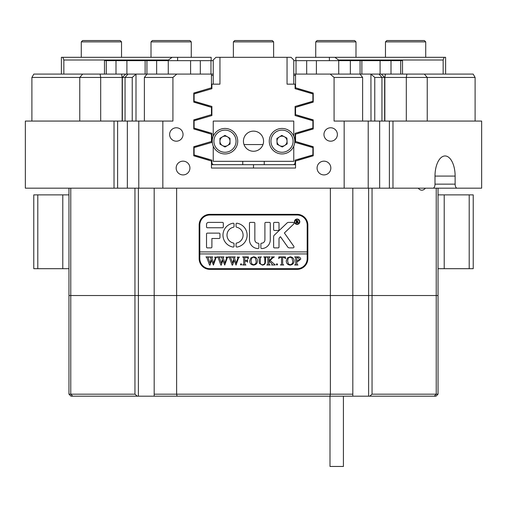 <?xml version="1.0" encoding="UTF-8"?>
<svg xmlns="http://www.w3.org/2000/svg" width="507" height="507" viewBox="0 0 507 507"><rect width="100%" height="100%" fill="white"/><g stroke="black" fill="none" stroke-linecap="round" stroke-linejoin="round"><path stroke-width="0.76" d="M371.004 121.065L370.928 74.092L381.289 74.092L384.648 77.444L374.762 77.444L374.762 121.065M132.238 121.065L132.238 77.444L31.897 77.444L33.836 74.092L146.979 74.092L144.368 77.444L144.368 121.065M381.289 74.092L473.164 74.092L475.103 77.444L384.648 77.444L384.648 121.065M176.335 127.777A6.711 6.711 0 0 0 169.623 134.482A6.711 6.711 0 0 0 176.335 141.193A6.711 6.711 0 0 0 183.04 134.482A6.711 6.711 0 0 0 176.335 127.777M330.665 127.777A6.711 6.711 0 0 0 323.96 134.482A6.711 6.711 0 0 0 330.665 141.193A6.711 6.711 0 0 0 337.377 134.482A6.711 6.711 0 0 0 330.665 127.777M183.04 161.156A6.876 6.876 0 0 0 176.163 168.039A6.876 6.876 0 0 0 183.04 174.915A6.876 6.876 0 0 0 189.922 168.039A6.876 6.876 0 0 0 183.04 161.156M323.96 161.156A6.876 6.876 0 0 0 317.078 168.039A6.876 6.876 0 0 0 323.96 174.915A6.876 6.876 0 0 0 330.837 168.039A6.876 6.876 0 0 0 323.96 161.156M154.185 188.167L154.185 295.53L68.965 295.53L68.965 188.167M25.35 121.065L25.35 188.167L25.35 121.065L114.031 121.065L114.031 188.167L117.605 188.167L117.605 121.065L138.785 121.065L138.785 188.167L432.984 188.167A4.024 2.015 90 0 0 435 184.142L455.128 184.142L455.128 176.087A20.128 10.064 90 0 0 445.064 155.96A20.128 10.064 90 0 0 435 176.087L435 184.142M455.128 184.142A4.024 2.015 90 0 0 457.143 188.167L481.65 188.167L481.65 121.065L392.969 121.065L392.969 188.167M457.143 188.167L433.897 188.167A4.024 2.015 -90 0 1 433.441 188.065M392.969 121.065L379.654 121.065L379.654 188.167M330.374 188.167L330.374 295.53L368.608 295.53L368.608 188.167M389.395 121.065L389.395 188.167M370.928 74.092L360.021 74.092L362.632 77.444L334.081 77.444L330.209 74.092L360.021 74.092M127.346 121.065L127.346 188.167L138.785 188.167M368.215 188.167L368.215 121.065L379.654 121.065M334.081 77.444L334.081 121.065L368.215 121.065M362.632 121.065L362.632 77.444M352.815 188.167L352.815 295.53L176.626 295.53L176.626 188.167M352.815 394.173L352.815 396.189L177.063 396.189L176.626 394.173L154.185 394.173L154.185 295.53L176.626 295.53L176.626 394.173L352.815 394.173L352.815 295.53L372.049 295.53L372.049 188.167M177.063 396.189L70.98 396.189L68.965 394.173L68.965 295.53L70.771 295.53L70.771 188.167M436.229 188.167L436.229 295.53L438.035 295.53L372.049 295.53L372.049 394.173L438.035 394.173L438.035 188.167M127.346 188.167L117.605 188.167M138.392 188.167L138.392 396.189M132.238 77.444L136.072 74.092M135.996 74.193L135.996 121.065M329.937 396.189L330.374 394.173L330.374 295.53L70.771 295.53L70.771 394.173L134.951 394.173L134.951 188.167M25.35 188.167L114.031 188.167M146.979 74.092L176.791 74.092L172.919 77.444L172.919 121.065L138.785 121.065M211.457 168.039L295.543 168.039L211.457 168.039L211.457 161.03L193.775 155.795L193.775 146.726L211.457 141.491L211.457 134.184L193.775 128.955L193.775 119.88L211.457 114.652L211.457 107.345L193.775 102.116L193.775 93.041L211.457 87.812L211.457 74.092L176.791 74.092M172.919 77.444L144.368 77.444M117.605 121.065L114.031 121.065M31.897 121.065L31.897 77.444M475.103 77.444L475.103 121.065M330.209 74.092L295.543 74.092L295.543 87.812L313.225 93.041L313.225 102.116L295.543 107.345L295.543 114.652L313.225 119.88L313.225 128.955L295.543 134.184L295.543 141.491L313.225 146.726L313.225 155.795L295.543 161.03L295.543 168.039M162.836 121.065L162.836 188.167M344.164 188.167L344.164 121.065M253.5 164.68L293.762 164.68L295.106 163.336L295.106 160.142L312.889 154.933L312.889 147.594L295.106 142.385L295.106 133.303L312.889 128.087L312.889 120.748L295.106 115.539L295.106 106.457L312.889 101.248L312.889 93.909L295.106 88.7L295.106 84.156L287.051 84.156L287.051 57.316L219.949 57.316L219.949 84.156L211.894 84.156L211.894 88.7L194.111 93.909L194.111 101.248L211.894 106.457L211.894 115.539L194.111 120.748L194.111 128.087L211.894 133.303L211.894 142.385L194.111 147.594L194.111 154.933L211.894 160.142L211.894 163.336L213.238 164.68L253.5 164.68L253.5 168.039M307.85 225.076A10.736 10.736 0 0 0 297.115 214.334L209.885 214.334A10.736 10.736 0 0 0 199.15 225.076L199.15 258.627A10.736 10.736 0 0 0 209.885 269.363L297.115 269.363A10.736 10.736 0 0 0 307.85 258.627L307.85 225.076M418.193 188.167A14.095 7.047 90 0 0 421.818 190.182A14.095 7.047 90 0 0 425.449 188.167M374.762 77.444L371.004 74.193M287.051 57.316L291.075 57.316L293.762 60.003L293.762 84.156M262.987 144.552L244.013 144.552M242.764 161.327L242.764 164.68M264.236 164.68L264.236 161.327M213.238 84.156L213.238 60.003L215.925 57.316L219.949 57.316M211.457 164.68L213.238 164.68M193.775 93.13L208.453 88.7M193.775 119.969L208.453 115.539M208.897 106.584L208.466 106.457M193.775 146.815L208.453 142.385M208.897 133.43L208.466 133.303M168.444 60.669L168.444 60.003L63.844 60.003L63.844 74.092M211.457 75.435L213.238 75.435M61.385 74.092L61.385 57.316L177.608 57.316L177.608 60.669M211.166 60.669L211.166 57.316L177.608 57.316M208.897 160.269L208.466 160.142M62.862 57.316L63.844 60.003M168.444 60.003L172.114 57.316M208.897 106.457L193.775 102.027M208.897 133.303L193.775 128.873M208.897 160.142L193.775 155.712M293.762 164.68L295.543 164.68M295.543 75.435L293.762 75.435M329.392 60.669L329.392 57.316L445.615 57.316L445.615 74.092M329.392 57.316L295.835 57.316L295.835 60.669M298.547 88.7L298.103 88.567M298.547 115.539L298.103 115.412M298.103 106.584L298.534 106.457M298.547 142.385L298.103 142.252M298.103 133.43L298.534 133.303M298.103 160.269L298.534 160.142M443.156 74.092L443.156 60.003L338.556 60.003L338.556 60.669M443.156 60.003L444.138 57.316M334.886 57.316L338.556 60.003M313.225 155.712L298.103 160.142M298.103 142.385L313.225 146.815M313.225 128.873L298.103 133.303M298.103 115.539L313.225 119.969M313.225 102.027L298.103 106.457M298.103 88.7L313.225 93.13M361.871 74.092L361.871 60.669L350.356 60.669L350.356 74.092M402.52 74.092L402.52 60.669L391.005 60.669L391.005 74.092M104.48 74.092L104.48 60.669L106.28 60.669L106.28 74.092M145.129 74.092L145.129 60.669L126.902 60.669L126.902 74.092M115.995 74.092L115.995 60.669L106.28 60.669M156.644 74.092L156.644 60.669L200.316 60.669L200.316 74.092M306.684 74.092L306.684 60.669L350.356 60.669M115.995 60.669L126.902 60.669M145.129 60.669L146.929 60.669L146.929 74.092M156.644 60.669L146.929 60.669M213.238 60.669L200.316 60.669M306.684 60.669L293.762 60.669M380.098 74.092L380.098 60.669L361.871 60.669M380.098 60.669L391.005 60.669M293.762 74.092L295.543 74.092M211.457 74.092L213.238 74.092M37.797 194.878L33.773 194.878L33.773 268.691L37.797 268.691L37.797 194.878L62.786 194.878L62.786 268.691L37.797 268.691M68.965 268.691L62.786 268.691M68.965 194.878L62.786 194.878M469.203 268.691L473.227 268.691L473.227 194.878L469.203 194.878L469.203 268.691L444.214 268.691L444.214 194.878L469.203 194.878M438.035 194.878L444.214 194.878M438.035 268.691L444.214 268.691M299.466 221.717A2.351 2.351 0 0 0 297.115 219.373A2.351 2.351 0 0 0 294.77 221.717A2.351 2.351 0 0 0 297.115 224.069A2.351 2.351 0 0 0 299.466 221.717M294.434 221.717A2.687 2.687 0 0 0 297.115 224.405A2.687 2.687 0 0 0 299.802 221.717A2.687 2.687 0 0 0 297.115 219.037A2.687 2.687 0 0 0 294.434 221.717M293.978 246.884A1.008 1.008 0 0 0 293.794 246.301L284.383 232.967L293.642 224.126A1.008 1.008 0 0 0 292.945 222.389L288.489 222.389A2.015 2.015 0 0 0 287.101 222.947L274.255 235.216A2.015 2.015 0 0 0 273.628 236.674L273.628 247.086A0.805 0.805 0 0 0 274.439 247.891L278.191 247.891A0.805 0.805 0 0 0 279.002 247.086L279.002 238.968A2.015 2.015 0 0 1 279.623 237.51L280.453 236.718L287.742 247.036A2.015 2.015 0 0 0 289.389 247.891L292.976 247.891A1.008 1.008 0 0 0 293.978 246.884M247.124 235.14A12.079 12.079 0 0 0 237.01 223.219A0.818 0.818 0 0 0 236.053 224.031L236.053 226.458A0.818 0.818 0 0 0 236.706 227.256A8.055 8.055 0 0 1 236.706 243.018A0.818 0.818 0 0 0 236.053 243.823L236.053 246.25A0.818 0.818 0 0 0 237.01 247.055A12.079 12.079 0 0 0 247.124 235.14M264.711 257.417L263.754 256.922L266.549 256.922L265.548 257.537L265.427 261.618C265.535 263.824 264.496 264.984 262.328 265.085L259.356 263.425L259.166 258.38L258.05 257.144L261.403 256.922L260.427 257.467L260.287 261.923C260.123 263.602 260.82 264.54 262.373 264.749C264.204 264.584 265.041 263.558 264.869 261.675L264.711 257.417M272.608 258.044L270.092 260.49L275.269 264.977L271.606 264.977L272.253 264.375L271.828 263.697L269.008 260.947L269.084 264.35L270.13 264.977L266.771 264.977L267.753 264.458L267.892 263.52L267.816 257.55L266.771 256.922L270.13 256.922L269.331 257.29L269.008 258.38L269.008 260.807L271.993 257.905L272.151 257.493L271.429 256.922L274.35 256.922L272.608 258.044M276.949 265.085L276.277 264.42L276.949 263.748L277.621 264.42L276.949 265.085M278.736 258.633L278.85 256.922L285.447 256.922L285.561 258.633L283.819 257.258L282.653 257.258L282.653 263.52L282.811 264.489L283.774 264.977L280.415 264.977L281.404 264.426L281.537 263.52L281.537 257.258L279.756 257.341L278.736 258.633M286.233 260.921L287.526 257.848L290.226 256.815C292.621 257.1 293.902 258.462 294.06 260.902C293.914 263.412 292.602 264.806 290.131 265.085C287.653 264.825 286.354 263.437 286.233 260.921M199.815 253.931L307.185 253.931L307.185 251.916L199.815 251.916L199.815 258.627A10.064 10.064 0 0 0 209.885 268.691L297.115 268.691A10.064 10.064 0 0 0 307.185 258.627L307.185 253.931M300.771 259.109L298.236 261.282L296.855 261.143L297.02 264.483L297.977 264.977L294.618 264.977L295.625 264.413L295.739 263.52L295.581 257.417L294.618 256.922L297.577 256.922C299.345 256.77 300.41 257.499 300.771 259.109M249.659 260.921L250.959 257.848L253.652 256.815C256.054 257.1 257.334 258.462 257.493 260.902C257.341 263.412 256.029 264.806 253.557 265.085C251.079 264.825 249.78 263.437 249.659 260.921M248.316 258.716L246.636 257.258L244.849 257.258L244.849 260.725L246.307 260.725L247.536 259.609L247.536 262.182L246.307 261.061L244.849 261.061L244.925 264.35L245.971 264.977L242.612 264.977L243.594 264.458L243.734 263.52L243.658 257.55L242.612 256.922L248.43 256.922L248.316 258.716M241.047 265.085L240.381 264.42L241.047 263.748L241.719 264.42L241.047 265.085M237.137 257.144L239.507 257.144L238.626 257.676L236.034 265.085L234.038 260.3L232.624 265.085L232.136 265.085L229.411 257.594L228.537 256.922L231.509 256.922L230.723 257.657L232.605 263.19L233.714 259.375L232.986 257.537L232.149 256.922L235.261 256.922L234.411 257.689L236.211 263.12L238.017 257.645L237.137 257.144M225.837 257.144L228.207 257.144L227.332 257.676L224.74 265.085L222.744 260.3L221.325 265.085L220.843 265.085L218.118 257.594L217.243 256.922L220.215 256.922L219.43 257.657L221.312 263.19L222.421 259.375L221.686 257.537L220.849 256.922L223.967 256.922L223.118 257.689L224.912 263.12L226.724 257.645L225.837 257.144M214.543 257.144L216.914 257.144L216.033 257.676L213.441 265.085L211.444 260.3L210.031 265.085L209.543 265.085L206.824 257.594L205.95 256.922L208.916 256.922L208.136 257.657L210.012 263.19L211.121 259.375L210.392 257.537L209.556 256.922L212.667 256.922L211.818 257.689L213.618 263.12L215.431 257.645L214.543 257.144M307.185 251.916L307.185 225.076A10.064 10.064 0 0 0 297.115 215.006L209.885 215.006A10.064 10.064 0 0 0 199.815 225.076L199.815 251.916M222.484 227.757A0.818 0.818 0 0 0 223.302 226.94L223.302 223.207A0.818 0.818 0 0 0 222.484 222.389L208.542 222.389A2.015 2.015 0 0 0 206.526 224.405L206.526 226.94A0.818 0.818 0 0 0 207.35 227.757L222.484 227.757M211.894 238.493L219.125 238.493A0.818 0.818 0 0 0 219.949 237.675L219.949 233.949A0.818 0.818 0 0 0 219.125 233.125L207.35 233.125A0.818 0.818 0 0 0 206.526 233.949L206.526 247.067A0.818 0.818 0 0 0 207.35 247.891L211.077 247.891A0.818 0.818 0 0 0 211.894 247.067L211.894 238.493M264.908 239.836A3.353 3.353 0 0 1 261.789 243.183A0.818 0.818 0 0 0 260.883 244.152L260.883 247.739A0.818 0.818 0 0 0 261.72 248.557A8.72 8.72 0 0 0 270.275 239.836L270.275 223.194A0.805 0.805 0 0 0 269.471 222.389L265.712 222.389A0.805 0.805 0 0 0 264.908 223.194L264.908 239.836M233.391 227.256A0.818 0.818 0 0 0 234.038 226.458L234.038 224.031A0.818 0.818 0 0 0 233.087 223.219A12.079 12.079 0 0 0 233.087 247.055A0.818 0.818 0 0 0 234.038 246.25L234.038 243.823A0.818 0.818 0 0 0 233.391 243.018A8.055 8.055 0 0 1 233.391 227.256M274.439 222.389A0.805 0.805 0 0 0 273.628 223.194L273.628 229.639A0.805 0.805 0 0 0 274.439 230.444L278.191 230.444A0.805 0.805 0 0 0 279.002 229.639L279.002 223.194A0.805 0.805 0 0 0 278.191 222.389L274.439 222.389M258.076 243.189A3.353 3.353 0 0 1 254.844 239.836L254.844 223.207A0.818 0.818 0 0 0 254.02 222.389L250.293 222.389A0.818 0.818 0 0 0 249.476 223.207L249.476 239.836A8.72 8.72 0 0 0 258.031 248.557A0.818 0.818 0 0 0 258.868 247.739L258.868 244.006A0.818 0.818 0 0 0 258.076 243.189M298.027 222.389L298.705 222.941L297.97 222.941L296.747 221.673L297.115 222.941L295.999 222.941L296.373 222.459L295.999 220.26L298.122 220.919L297.451 221.584L298.027 222.389M296.747 220.444L296.861 221.565L297.679 220.957L296.747 220.444M296.855 257.379L296.855 260.826L297.863 260.947L299.428 259.178L297.66 257.258L296.855 257.379M291.905 257.962L290.112 257.144L288.388 257.955L287.577 260.89L288.413 263.938L290.118 264.749C292.007 264.356 292.875 263.12 292.716 261.054L291.905 257.962M255.338 257.962L253.538 257.144L251.814 257.955L251.003 260.89L251.846 263.938L253.544 264.749C255.433 264.356 256.301 263.12 256.149 261.054L255.338 257.962M243.436 141.193A10.064 10.064 0 0 0 253.5 151.263A10.064 10.064 0 0 0 263.564 141.193A10.064 10.064 0 0 0 253.5 131.129A10.064 10.064 0 0 0 243.436 141.193M293.762 146.162L293.762 161.327L213.238 161.327L213.238 146.162M213.238 136.231L213.238 121.065L293.762 121.065L293.762 136.231M293.312 147.119A12.751 12.751 0 0 1 276.1 152.487A12.751 12.751 0 0 1 270.725 135.274A12.751 12.751 0 0 1 287.938 129.906A12.751 12.751 0 0 1 293.312 147.119A12.751 12.751 0 0 0 287.938 129.906A12.751 12.751 0 0 0 270.725 135.274M277.563 138.855A5.032 5.032 0 0 1 287.044 140.99A5.032 5.032 0 0 1 279.68 145.655A5.032 5.032 0 0 1 277.563 138.855M286.93 138.088L287.165 143.893L282.253 146.998L277.107 144.305L276.873 138.493L281.784 135.388L286.93 138.088M213.973 147.626A12.751 12.751 0 0 1 218.555 130.185A12.751 12.751 0 0 1 235.989 134.767A12.751 12.751 0 0 1 231.407 152.208A12.751 12.751 0 0 1 213.973 147.626M229.329 138.658A5.032 5.032 0 0 1 222.484 145.566A5.032 5.032 0 0 1 222.446 136.852A5.032 5.032 0 0 1 229.329 138.658M225.013 147.005L219.962 144.127L219.937 138.316L224.95 135.382L230.001 138.265L230.026 144.077L225.013 147.005M343.416 396.189L343.416 466.459L330 466.459L330 396.189M317.071 40.541L354.647 40.541L355.99 41.885L315.728 41.885L317.071 40.541M385.466 41.885L386.803 40.541L424.384 40.541L425.728 41.885L385.466 41.885L385.466 57.316M81.272 41.885L82.616 40.541L120.197 40.541L121.534 41.885L81.272 41.885L81.272 57.316M151.01 41.885L152.354 40.541L189.929 40.541L191.272 41.885L151.01 41.885L151.01 57.316M234.709 40.541L272.291 40.541L273.628 41.885L233.372 41.885L234.709 40.541M438.035 394.173L436.02 396.189L369.723 396.189L372.049 394.173M352.815 396.189L368.608 396.189L368.608 295.53L436.229 295.53L436.229 394.173L434.29 396.189M368.608 396.189L369.723 396.189M154.185 394.173L154.185 396.189M137.277 396.189L134.951 394.173M72.71 396.189L70.771 394.173L68.965 394.173M79.764 121.065L79.764 77.444L82.666 74.092M406.31 121.065L406.31 77.444L406.893 74.092M127.954 74.092L125.052 77.444L125.052 121.065M122.155 121.065L122.155 77.444L121.572 74.092M100.107 74.092L100.69 77.444L100.69 121.065M424.334 74.092L427.236 77.444L427.236 121.065M381.948 121.065L381.948 77.444L379.046 74.092M384.845 121.065L384.845 77.444L385.428 74.092M455.128 176.087L435 176.087M360.071 74.092L360.071 60.669M400.72 74.092L400.72 60.669M190.594 74.092L190.594 60.669M168.267 60.669L168.267 74.092M316.406 60.669L316.406 74.092M338.733 74.092L338.733 60.669M210.975 74.092L210.975 60.669M296.025 74.092L296.025 60.669M272.215 136.053A11.072 11.072 0 0 0 276.873 150.997A11.072 11.072 0 0 0 291.823 146.339A11.072 11.072 0 0 0 287.165 131.389A11.072 11.072 0 0 0 272.215 136.053M234.545 135.61A11.072 11.072 0 0 0 219.398 131.636A11.072 11.072 0 0 0 215.418 146.776A11.072 11.072 0 0 0 230.565 150.756A11.072 11.072 0 0 0 234.545 135.61M481.65 188.167L481.65 121.065M122.352 121.065L122.352 77.444L125.711 74.092M315.728 57.316L315.728 41.885M355.99 57.316L355.99 41.885M425.728 57.316L425.728 41.885M121.534 57.316L121.534 41.885M191.272 57.316L191.272 41.885M233.372 57.316L233.372 41.885M273.628 57.316L273.628 41.885"/></g></svg>
